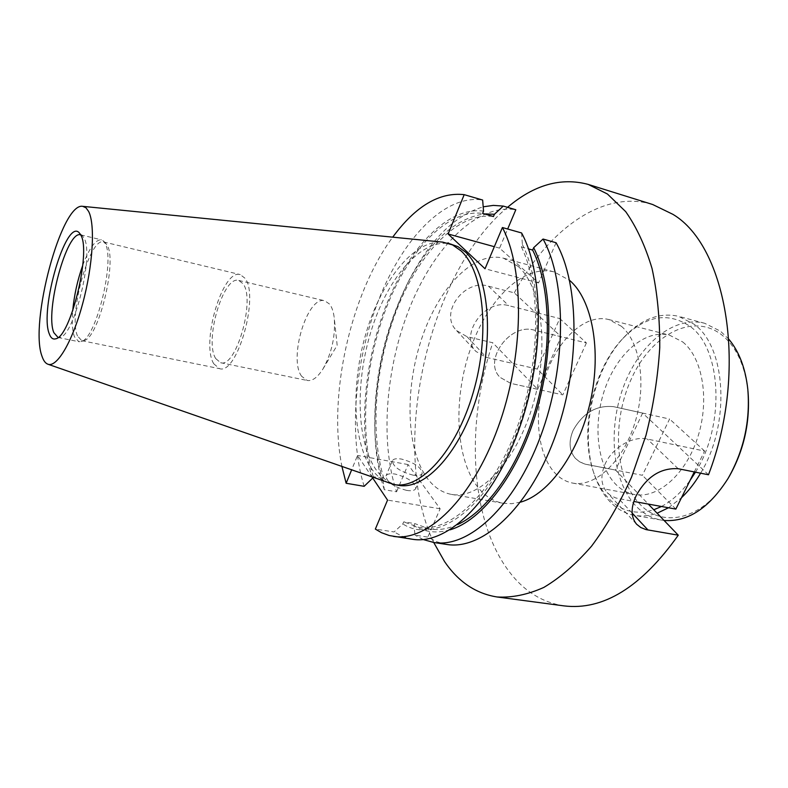 <?xml version="1.0" encoding="UTF-8"?>
<svg xmlns="http://www.w3.org/2000/svg" width="788" height="788" viewBox="0 0 788 788"><rect width="100%" height="100%" fill="white"/><g stroke="black" fill="none" stroke-linecap="round" stroke-linejoin="round"><path stroke-width="0.59" stroke-dasharray="3.94 2.96" d="M748.019 391.606L747.97 391.045C744.936 365.11 736.12 346.326 721.513 334.693C692.494 312.462 651.676 334.723 631.887 377.688C611.734 420.398 614.335 477.183 639.413 503.611C662.393 529.388 704.354 519.597 729.028 476.839L729.314 476.346M728.92 339.323L720.468 331.177L704.679 323.287C673.74 315.23 638.91 344.583 623.367 387.095C607.637 429.539 612.207 480.798 635.709 505.807C643.018 513.5 651.528 518.258 661.221 520.06L664.087 520.464M700.591 473.194C730.86 424.033 726.191 346.582 693.992 324.163L678.458 316.293C659.595 312.156 641.599 318.982 624.47 336.771C593.423 368.853 579.505 431.883 594.152 474.051C597.777 484.876 602.869 493.879 609.42 501.07C616.59 508.812 624.943 513.579 634.498 515.362C641.777 516.632 649.312 515.933 657.113 513.234M668.529 507.758L681.492 497.721M695.479 472.17C725.512 424.732 721.532 348.444 690.101 326.419C667.958 311.555 645.539 315.584 622.845 338.515C592.734 369.611 579.2 430.898 593.403 471.785C596.93 482.286 601.865 491.003 608.208 497.947C620.796 511.294 635.995 515.244 653.784 509.787M661.467 506.477C671.869 501.02 681.423 492.303 690.111 480.335M708.481 474.77L642.634 413.079L613.704 406.697C596.605 404.914 583.1 412.764 573.191 430.228C568.424 441.566 569.153 450.953 575.398 458.389L579.623 461.827L584.775 464.043L615.507 470.081L648.288 504.084M406.687 490.402C393.537 486.846 386.642 482.029 386.012 475.942C387.066 473.893 390.139 473.273 395.231 474.081C408.263 477.626 415.099 482.443 415.749 488.53C414.724 490.54 411.7 491.17 406.687 490.402M413.158 475.184C399.979 471.559 393.045 466.772 392.345 460.813C393.379 458.813 396.443 458.232 401.535 459.079C414.606 462.684 421.491 467.471 422.201 473.44C421.196 475.4 418.182 475.982 413.158 475.184M518.021 266.285C542.095 286.95 549.768 348.66 532.757 405.446C515.953 462.349 479.262 499.868 451.396 494.381C441.93 492.618 433.843 487.181 427.145 478.08C406.037 449.002 404.638 388.829 421.875 338.111C438.955 287.354 473.834 250.486 503.552 258.218L518.021 266.285M520.572 502.123L511.678 503.699L503.118 503.256C493.249 501.424 484.778 496.007 477.686 486.994C455.326 458.212 453.051 398.984 470.328 349.311C487.447 299.588 523.262 263.872 554.2 271.949L569.557 280.321M621.358 326.242C640.427 342.091 646.899 385.184 634.645 423.688C622.559 462.28 594.792 487.555 572.58 483.064C565.577 481.704 559.441 478.06 554.161 472.14C536.539 452.223 533.545 409.809 546.104 374.192C558.525 338.515 585.454 313.634 608.7 319.514L621.358 326.242M682.694 341.933C702.64 357.722 709.889 399.871 697.744 437.281C685.767 474.78 657.399 499.119 634.32 494.48C627.041 493.071 620.619 489.446 615.064 483.596C596.506 463.925 592.793 422.378 605.342 387.696C617.743 352.955 645.352 329.039 669.505 335.156L682.694 341.933M301.656 376.3C288.162 358.727 307.487 295.057 324.833 300.809L329.611 304.129C331.955 307.182 333.501 311.772 334.24 317.879C335.55 336.023 331.787 353.054 322.962 368.961C317.554 377.452 312.314 381.293 307.241 380.476L301.656 376.3M215.715 358.57C204.082 340.918 223.309 275.101 238.784 280.449L242.999 283.7C255.775 299.341 235.986 368.597 220.62 362.707L215.715 358.57M213.804 363.81C200.595 343.479 222.531 268.531 240.232 274.598L244.989 278.243C259.685 295.943 237.021 375.393 219.468 368.626L213.804 363.81M77.52 335.983C68.014 315.545 89.665 236.735 103.612 241.955L105.562 243.059L107.257 245.462C117.343 261.439 98.441 338.476 84.04 340.514L81.814 340.702L77.52 335.983M82.779 265.231C89.359 247.924 95.555 239.453 101.366 239.808L103.356 240.931L105.09 243.403C115.442 259.823 95.919 339.461 81.144 341.519L78.869 341.706L74.466 336.821C72.368 331.098 71.787 322.43 72.713 310.807M80.721 234.863L82.464 235.858L84.208 238.419C94.028 254.898 74.239 335.57 60.055 337.323L58.056 337.491M389.548 483.379C382.456 480.838 376.339 475.785 371.207 468.22C352.108 439.655 351.143 380.949 366.991 329.985C382.741 279.011 414.596 239.611 442.826 242.143M398.531 485.309C389.489 483.615 381.825 478.178 375.551 468.988C355.782 439.625 355.319 378.496 372.507 326.705C389.528 274.884 423.392 236.833 451.79 244.172M564.05 605.893C541.898 602.426 523.439 590.773 508.664 570.916C469.648 518.868 465.58 423.038 492.776 342.76L467.018 336.693L456.616 330.615C438.532 313.289 464.733 278.391 488.432 286.172L514.288 292.85L561.145 336.742L534.116 330.123C509.836 322.686 482.62 360.845 500.094 377.383L510.703 383.352L537.643 389.311L492.776 342.76M642.634 413.079L615.507 470.081M537.643 389.311L561.145 336.742M514.288 292.85C547.699 230.155 603.037 189.051 652.691 204.516M433.725 542.479C388.878 448.48 427.352 273.909 507.551 207.333M372.714 478.04L373.276 476.691L383.904 478.533L383.076 480.513L384.308 489.712L396.571 491.791C379.619 441.162 385.775 366.804 410.174 306.522C434.543 246.447 477.213 203.294 515.815 209.746M556.072 242.734L538.559 282.941L499.582 248.141L507.669 229.012M446.727 544.449L436.916 541.829L427.795 537.111L415.049 535.16L413.887 525.665L414.774 523.596L403.722 521.863L402.826 523.931L394.079 531.949L375.344 529.083M396.571 491.791L408.086 464.556L440.137 508.782L427.795 537.111M384.308 489.712C378.88 473.164 375.768 454.617 374.98 434.06C373.758 380.19 385.046 329.089 408.834 280.735C429.844 240.064 454.627 215.419 483.192 206.82M423.245 539.544L415.049 535.16M383.076 480.513C378.319 465.373 375.581 448.48 374.861 429.834C373.709 378.782 384.406 330.349 406.953 284.527C429.046 241.995 454.814 218.443 484.256 213.893M449.978 529.841C436.67 533.634 424.643 532.235 413.887 525.665M383.904 478.533C369.306 431.45 375.433 362.825 397.822 307.103C420.211 251.569 458.724 211.726 493.465 216.533M457.513 524.591C447.791 528.955 438.532 530.442 429.765 529.063L414.774 523.596M373.276 476.691C358.964 429.47 365.228 360.608 387.578 304.641C409.908 248.85 448.185 208.731 482.601 213.42M521.597 232.962L522.375 244.546L521.361 246.92L528.482 248.9M521.361 246.92C541.819 287.689 540.371 366.292 515.953 430.504C491.643 494.854 450.066 532.826 418.556 527.31L403.722 521.863M372.448 478.68C357.782 430.74 364.115 360.697 386.829 303.764C409.524 247.028 448.51 206.18 483.546 211.154M522.375 244.546C545.385 289.157 541.149 379.875 510.722 447.151C480.493 514.692 433.292 543.671 402.826 523.931M364.145 486.314C348.148 435.242 354.807 360.096 379.038 298.977C403.259 238.065 445.102 193.986 482.65 200.044M412.429 539.258L402.914 536.667L394.079 531.949M342.002 466.801C327.601 396.856 350.197 294.535 392.719 237.158M372.251 477.351L357.525 455.444L351.527 470.121M408.086 464.556L357.525 455.444M440.137 508.782L387.548 500.104M499.582 248.141L494.332 246.693M538.559 282.941L485.034 268.757M694.277 471.933L704.63 451.081L647.332 439.054C632.892 435.606 612.601 447.446 605.283 463.689C600.22 475.391 600.85 485.024 607.174 492.579L610.69 495.563L615.822 497.986L633.828 501.454M573.191 430.228C568.424 441.566 569.153 450.953 575.398 458.389L579.623 461.827L585.711 464.28L642.397 475.292L669.593 419.029L613.704 406.697C596.605 404.914 583.1 412.764 573.191 430.228M704.63 451.081L669.593 419.029M675.848 509.097L642.397 475.292M586.39 342.928L562.819 394.867L510.703 383.352L500.094 377.383C482.62 360.845 509.836 322.686 534.116 330.123L586.39 342.928L559.746 318.549L537.278 369.07L562.819 394.867M537.278 369.07L486.403 357.397L476.021 351.487C458.872 335.215 485.004 298.248 508.703 305.665L559.746 318.549M678.163 468.712L647.332 439.054M467.018 336.693L486.403 357.397M488.432 286.172L508.703 305.665M632.143 513.057L618.688 498.696M747.97 391.045L747.822 389.41M729.028 476.839L728.201 478.257M661.221 520.06L634.498 515.362M593.403 471.785L594.152 474.051M622.845 338.515L624.47 336.771M704.679 323.287L678.458 316.293M392.345 460.813L386.012 475.942M451.396 494.381L503.118 503.256M572.58 483.064L634.32 494.48M238.784 280.449L324.833 300.809M103.612 241.955L240.232 274.598M105.562 243.059L103.356 240.931M80.672 234.854L101.366 239.808M82.464 235.858L79.233 232.765M374.861 429.834L374.98 434.06M406.953 284.527L408.834 280.735M418.556 527.31L429.765 529.063M60.055 337.323L55.82 338.761M58.007 337.481L78.869 341.706M84.04 340.514L81.144 341.519M81.814 340.702L219.468 368.626M220.62 362.707L307.241 380.476M322.962 368.961L337.166 345.311L334.24 317.879M608.7 319.514L669.505 335.156M503.552 258.218L554.2 271.949M422.201 473.44L415.749 488.53M456.616 330.615L476.021 351.487M636.586 524.207L607.174 492.579"/><path stroke-width="1.18" d="M729.314 476.346C744.089 449.987 750.324 421.738 748.019 391.606M664.087 520.464C687.855 522.168 709.23 508.093 728.201 478.257C743.813 450.647 750.353 421.028 747.822 389.41C745.527 368.42 739.223 351.724 728.92 339.323M657.113 513.234L668.529 507.758M681.492 497.721C688.554 491.013 694.918 482.837 700.591 473.194M653.784 509.787L661.467 506.477M690.111 480.335L695.479 472.17M648.288 504.084L678.271 535.19L646.042 529.605L640.782 527.527L636.625 524.247C630.804 517.224 630.627 507.748 636.113 495.829C646.603 476.73 660.62 467.698 678.163 468.712L708.481 474.77C748.698 370.34 726.92 246.26 672.903 214.336L652.691 204.516L588.153 184.392L607.44 194.015L625.682 211.617C636.527 227.033 645.313 245.984 652.031 268.462C657.32 292.693 659.901 319.071 659.753 347.597C657.941 376.812 653.36 406.037 646.002 435.271L631.602 476.967C619.861 503.069 606.524 526.118 591.591 546.114C576.087 563.942 560.17 577.712 543.838 587.415C527.615 594.684 512.013 597.865 497.041 596.969C475.883 593.62 458.399 581.849 444.609 561.667L433.725 542.479L423.245 539.544M569.557 280.321C592.044 299.322 601.796 350.108 590.439 401.24C579.2 452.401 548.97 494.362 520.572 502.123M72.713 310.807C74.151 295.195 77.5 280.006 82.779 265.231M58.056 337.491L53.83 332.625C44.749 311.496 66.99 229.643 80.672 234.854L80.721 234.863M49.289 333.866C39.282 310.098 66.005 218.276 79.155 232.687L80.957 235.346C91.132 252.485 70.408 337.047 55.721 338.801C52.924 339.648 50.777 338.003 49.289 333.866M88.64 211.46C95.358 224.442 92.964 265.497 82.691 303.547C72.486 341.677 56.972 367.76 47.93 364.223C45.458 363.337 43.498 360.717 42.05 356.383C29.097 323.307 61.572 201.915 82.789 206.348L85.981 207.805L88.64 211.46M82.789 206.348L442.826 242.143L452.548 244.92L461.128 250.958C483.832 271.574 490.294 334.447 473.164 392.7C456.222 451.071 420.556 489.821 394.079 484.551L47.93 364.223M447.426 242.99L457.936 246.614L465.55 252.15C488.373 272.766 494.923 335.55 477.804 393.695C460.872 451.948 425.126 490.609 398.531 485.309L394.079 484.551M678.271 535.19C641.393 587.08 603.312 610.651 564.05 605.893L497.041 596.969M507.551 207.333C534.087 184.796 560.948 177.152 588.153 184.392M507.669 229.012L515.815 209.746L503.276 206.082L494.401 214.277L493.465 216.533L482.601 213.42L483.546 211.154L482.65 200.044L464.201 194.656L448.116 233.997L485.034 268.757L502.409 227.525L521.597 232.962C544.695 275.534 544.242 361.19 518.002 432.051C491.889 503.059 446.53 545.138 412.429 539.258L389.272 535.545L381.451 532.668L375.344 529.083L387.548 500.104L372.251 477.351M556.072 242.734C580.116 285.079 580.382 369.621 554.122 439.33C527.98 509.206 481.842 550.467 446.727 544.449L433.764 542.489C468.505 548.448 514.357 506.881 540.479 436.582C566.739 366.44 566.739 281.474 543.05 239.04L556.072 242.734M483.192 206.82L493.337 205.392L503.276 206.082M484.256 213.893L494.401 214.277M528.482 248.9L532.649 250.062L533.663 247.688L543.05 239.04M533.663 247.688C552.624 284.655 554.309 352.433 535.83 413.601C517.391 474.819 481.842 520.612 449.978 529.841M532.649 250.062C550.329 285.226 552.575 347.941 536.441 406.184C520.316 464.457 488.097 510.88 457.513 524.591M351.527 470.121L346.139 483.271L364.145 486.314L372.714 478.04M346.139 483.271L342.002 466.801M392.719 237.158C415.571 206.111 439.409 191.937 464.201 194.656M502.409 227.525C524.956 270.215 524.099 356.501 497.878 427.992C471.785 499.641 426.879 542.174 393.35 536.372M494.332 246.693L448.116 233.997M633.828 501.454L675.848 509.097L694.277 471.933M648.022 530.029L632.143 513.057"/></g></svg>
